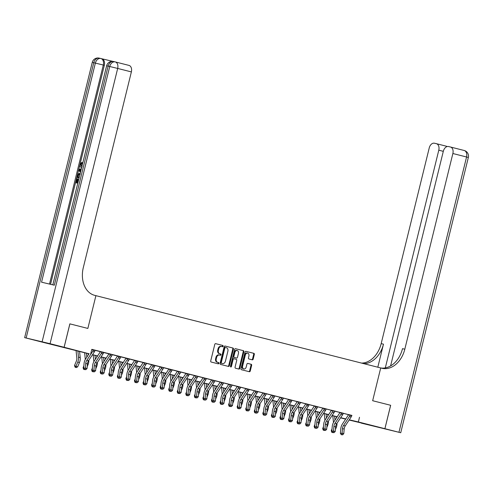 <?xml version="1.0" encoding="UTF-8"?>
<svg xmlns="http://www.w3.org/2000/svg" width="493" height="493" viewBox="0 0 493 493"><rect width="100%" height="100%" fill="white"/><g stroke="black" fill="none" stroke-linecap="round" stroke-linejoin="round"><path stroke-width="0.74" d="M223.132 346.228A0.666 0.487 103.3 0 0 222.818 345.464L215.675 343.652A0.949 0.69 103.3 0 0 214.782 344.397L210.714 360.944A0.949 0.69 103.3 0 0 211.164 362.028L218.3 363.846A0.666 0.487 103.3 0 0 218.621 362.558L217.696 362.324A3.026 2.219 103.3 0 1 216.267 358.836L216.606 357.456A3.026 2.219 103.3 0 1 219.453 355.052A3.026 2.219 103.3 0 1 219.477 355.065L220.402 355.299A0.666 0.487 103.3 0 0 220.716 354.011L219.792 353.777A3.026 2.219 103.3 0 1 218.368 350.289L218.707 348.908A3.026 2.219 103.3 0 1 221.554 346.511A3.026 2.219 103.3 0 1 221.579 346.517L222.503 346.752A0.666 0.487 103.3 0 0 223.132 346.228M221.949 346.61A0.666 0.487 103.3 0 0 222.177 345.31L215.577 343.633M217.752 363.705A0.666 0.487 103.3 0 0 217.98 362.404L217.696 362.324M219.853 355.157A0.666 0.487 103.3 0 0 220.081 353.857L219.792 353.777M359.015 422.421L371.297 425.391L359.015 422.421M56.412 345.611L68.693 348.582L56.412 345.611M252.293 359.828A0.949 0.69 103.3 0 0 253.186 359.077L254.326 354.436A0.949 0.69 103.3 0 0 253.883 353.345L245.952 351.336A0.949 0.69 103.3 0 0 245.052 352.082L240.991 368.628A0.949 0.69 103.3 0 0 241.434 369.713L249.366 371.728A0.949 0.69 103.3 0 0 250.265 370.982L251.64 365.375A0.949 0.69 103.3 0 0 251.196 364.284L247.8 363.421A0.949 0.69 103.3 0 0 246.907 364.173L246.223 366.952A2.533 1.855 103.3 0 1 243.844 368.961A2.533 1.855 103.3 0 1 242.624 366.04L245.298 355.151A2.533 1.855 103.3 0 1 247.677 353.142A2.533 1.855 103.3 0 1 248.897 356.063L248.447 357.875A0.949 0.69 103.3 0 0 248.897 358.966L252.293 359.828M390.635 405.283L372.659 400.723L390.635 405.283L384.885 428.688L349.124 420.03M115.319 61.933L128.919 65.384A5.787 3.938 104.2 0 1 128.963 65.396A5.787 3.938 104.2 0 1 131.372 71.91L117.679 68.435L50.07 343.701L64.102 347.263L69.852 323.858L87.859 328.43L95.907 295.658L380.713 367.951L372.659 400.723L380.713 367.951L381.939 368.265A24.102 17.656 103.3 0 0 382.149 368.314A24.102 17.656 103.3 0 0 404.808 349.198L452.87 153.514A5.787 3.938 -75.8 0 0 450.46 147.006A5.787 3.938 -75.8 0 0 450.417 146.994L448.538 146.55A5.787 3.938 -75.8 0 0 443.324 151.259L390.598 365.923M69.889 323.87L64.139 347.275L89.036 353.764M351.885 415.476L91.815 349.327L90.669 354.011M359.502 417.275L358.356 421.959L384.885 428.688M233.429 349.13A0.949 0.69 103.3 0 0 232.979 348.046L225.054 346.031A0.949 0.69 103.3 0 0 224.155 346.776L220.094 363.323A0.949 0.69 103.3 0 0 220.537 364.413L228.469 366.422A0.949 0.69 103.3 0 0 229.362 365.677L233.429 349.13L232.788 348.982A0.949 0.69 103.3 0 0 232.345 347.892L224.95 346.012M235.5 348.68L243.431 350.696A0.949 0.69 103.3 0 1 243.881 351.786L239.814 368.326A0.949 0.69 103.3 0 1 238.926 369.078A0.949 0.69 103.3 0 0 238.926 369.078L235.525 368.216A0.949 0.69 103.3 0 1 235.075 367.125L236.726 360.414A0.949 0.69 103.3 0 0 236.276 359.329L234.027 358.756A0.949 0.69 103.3 0 0 233.127 359.502L231.414 366.49A0.666 0.487 103.3 0 1 230.471 366.25L234.606 349.432A0.949 0.69 103.3 0 1 235.494 348.68A0.949 0.69 103.3 0 0 235.494 348.68L235.5 348.68M95.137 350.338L100.289 351.645M103.696 352.513L108.842 353.82M112.25 354.683L117.402 355.989M120.81 356.858L125.962 358.165M129.369 359.027L134.515 360.334M137.923 361.203L143.075 362.509M146.483 363.372L151.634 364.678M155.042 365.547L160.188 366.854M163.596 367.716L168.748 369.023M172.156 369.892L177.307 371.198M180.715 372.061L185.861 373.367M189.275 374.236L194.421 375.543M197.829 376.405L202.98 377.712M206.388 378.581L211.534 379.887M214.948 380.75L220.094 382.057M223.502 382.925L228.653 384.232M232.061 385.095L237.207 386.401M240.621 387.27L245.767 388.576M249.175 389.439L254.326 390.746M257.734 391.615L262.88 392.921M266.294 393.784L271.44 395.09M274.847 395.959L279.999 397.266M283.407 398.128L288.559 399.435M291.967 400.304L297.113 401.61M300.52 402.473L305.672 403.779M309.08 404.642L314.232 405.955M317.64 406.817L322.786 408.124M326.193 408.987L331.345 410.299M334.753 411.162L339.905 412.468M343.313 413.331L348.459 414.644M91.803 349.383L95.186 350.258M103.746 352.427L100.282 351.54M112.312 354.584L110.444 354.399A3.377 2.299 104.2 0 1 109.89 355.589L103.931 364.635A4.819 3.278 -75.8 0 0 102.858 367.784L102.458 372.406L104.165 372.844L104.571 368.216A4.819 3.278 -75.8 0 1 105.644 365.073L111.603 356.02A3.377 2.299 104.2 0 0 112.157 354.837L113.427 354.868L108.842 353.709M120.859 356.772L117.396 355.884M129.419 358.947L125.955 358.054M137.978 361.116L134.515 360.229M146.544 363.273L144.677 363.088A3.377 2.299 104.2 0 1 144.122 364.278L138.163 373.324A4.819 3.278 -75.8 0 0 137.091 376.473L136.684 381.095L138.397 381.533L138.798 376.905A4.819 3.278 -75.8 0 1 139.876 373.762L145.836 364.709A3.377 2.299 104.2 0 0 146.384 363.526L147.66 363.557L143.069 362.398M155.092 365.461L151.628 364.573M163.658 367.618L161.79 367.433A3.377 2.299 104.2 0 1 161.236 368.622L155.277 377.669A4.819 3.278 -75.8 0 0 154.204 380.818L153.804 385.44L155.511 385.877L155.917 381.249A4.819 3.278 -75.8 0 1 156.99 378.106L162.949 369.054A3.377 2.299 104.2 0 0 163.503 367.87L164.773 367.901L160.188 366.743M172.205 369.805L168.748 368.918M180.777 371.962L178.904 371.777A3.377 2.299 104.2 0 1 178.355 372.967L172.396 382.013A4.819 3.278 -75.8 0 0 171.317 385.162L170.917 389.784L172.63 390.222L173.031 385.594A4.819 3.278 -75.8 0 1 174.103 382.451L180.062 373.398A3.377 2.299 104.2 0 0 180.617 372.215L181.892 372.246L177.301 371.087M189.324 374.15L185.861 373.263M197.89 376.307L196.023 376.122A3.377 2.299 104.2 0 1 195.468 377.311L189.509 386.358A4.819 3.278 -75.8 0 0 188.437 389.507L188.03 394.129L189.743 394.566L190.144 389.938A4.819 3.278 -75.8 0 1 191.222 386.795L197.182 377.743A3.377 2.299 104.2 0 0 197.736 376.56L199.006 376.59L194.421 375.432M206.438 378.495L202.974 377.607M215.003 380.651L213.136 380.467A3.377 2.299 104.2 0 1 212.582 381.656L206.622 390.702A4.819 3.278 -75.8 0 0 205.55 393.852L205.15 398.473L206.863 398.911L207.263 394.283A4.819 3.278 -75.8 0 1 208.336 391.14L214.295 382.087A3.377 2.299 104.2 0 0 214.849 380.904L216.125 380.935L211.534 379.776M223.551 382.839L220.094 381.952M232.123 384.996L230.256 384.811A3.377 2.299 104.2 0 1 229.701 386.001L223.742 395.047A4.819 3.278 -75.8 0 0 222.663 398.196L222.263 402.818L223.976 403.256L224.377 398.627A4.819 3.278 -75.8 0 1 225.449 395.485L231.408 386.432A3.377 2.299 104.2 0 0 231.963 385.249L233.238 385.279L228.647 384.121M240.67 387.184L237.207 386.296M249.224 389.359L245.767 388.466M257.784 391.528L254.32 390.641M266.349 393.685L264.482 393.5A3.377 2.299 104.2 0 1 263.928 394.69L257.968 403.736A4.819 3.278 -75.8 0 0 256.896 406.885L256.496 411.507L258.209 411.945L258.609 407.317A4.819 3.278 -75.8 0 1 259.682 404.174L265.641 395.121A3.377 2.299 104.2 0 0 266.195 393.938L267.471 393.969L262.88 392.81M274.897 395.873L271.44 394.985M283.457 398.048L279.993 397.155M292.016 400.217L288.553 399.33M300.582 402.374L298.715 402.189A3.377 2.299 104.2 0 1 298.16 403.379L292.201 412.425A4.819 3.278 -75.8 0 0 291.129 415.574L290.728 420.196L292.435 420.634L292.842 416.006A4.819 3.278 -75.8 0 1 293.914 412.863L299.873 403.81A3.377 2.299 104.2 0 0 300.428 402.627L301.698 402.658L297.113 401.499M309.129 404.562L305.666 403.675M317.689 406.731L314.226 405.844M326.249 408.907L322.786 408.019M334.815 411.063L332.948 410.879A3.377 2.299 104.2 0 1 332.393 412.068L326.434 421.114A4.819 3.278 -75.8 0 0 325.362 424.263L324.955 428.885L326.668 429.323L327.069 424.695A4.819 3.278 -75.8 0 1 328.147 421.552L334.106 412.499A3.377 2.299 104.2 0 0 334.655 411.316L335.93 411.347L331.345 410.188M343.362 413.251L339.899 412.364M351.922 415.42L348.459 414.533M88.986 353.832L40.506 341.692L64.139 347.275M345.624 419.142L340.564 417.861M337.07 416.973L336.331 416.782L337.089 416.936M340.626 417.768L344.299 418.637L340.657 417.713M337.163 416.825L332.103 415.544M328.603 414.656L323.544 413.368M320.049 412.481L314.984 411.199M311.49 410.312L306.43 409.024M302.93 408.136L297.871 406.854M294.376 405.967L289.311 404.679M285.817 403.792L280.757 402.51M277.257 401.622L272.198 400.334M268.703 399.447L263.638 398.165M260.144 397.278L255.084 395.99M251.584 395.103L246.525 393.821M243.031 392.933L237.965 391.645M234.471 390.758L229.411 389.476M225.911 388.589L220.852 387.301M217.358 386.413L212.292 385.132M208.798 384.244L203.738 382.956M200.238 382.069L195.179 380.787M191.685 379.9L186.619 378.612M183.125 377.724L178.065 376.442M174.565 375.555L169.506 374.267M166.005 373.38L160.946 372.098M157.452 371.211L152.386 369.923M148.892 369.035L143.833 367.753M140.332 366.866L135.273 365.578M131.779 364.691L126.713 363.409M123.219 362.521L118.16 361.233M114.659 360.346L109.6 359.064M106.106 358.177L101.04 356.889M97.546 356.001L92.487 354.72M349.266 419.808L358.356 421.959M92.53 354.652L97.589 355.934M101.09 356.821L106.149 358.109M109.643 358.996L114.709 360.278M118.203 361.166L123.262 362.454M126.763 363.341L131.822 364.623M135.316 365.51L140.382 366.798M143.876 367.686L148.935 368.967M152.436 369.855L157.495 371.143M160.989 372.03L166.055 373.312M169.549 374.199L174.608 375.487M178.109 376.375L183.168 377.656M186.662 378.544L191.728 379.832M195.222 380.719L200.281 382.001M203.782 382.888L208.841 384.176M212.335 385.064L217.401 386.346M220.895 387.233L225.96 388.521M229.455 389.408L234.514 390.69M238.014 391.578L243.074 392.866M246.568 393.753L251.633 395.035M255.127 395.922L260.187 397.21M263.687 398.097L268.747 399.379M272.241 400.267L277.306 401.555M280.8 402.442L285.86 403.724M289.36 404.611L294.42 405.899M297.914 406.787L302.979 408.068M306.473 408.956L311.533 410.244M315.033 411.131L320.093 412.413M323.587 413.3L328.652 414.588M332.146 415.476L337.206 416.758M340.706 417.645L345.766 418.933M221.523 346.505L220.938 346.363A3.026 2.219 103.3 0 0 220.913 346.357A3.026 2.219 103.3 0 0 218.066 348.761L218.707 348.908M219.157 353.623A3.026 2.219 103.3 0 1 217.727 350.135L218.066 348.761M219.428 355.052L218.843 354.911A3.026 2.219 103.3 0 0 218.812 354.905A3.026 2.219 103.3 0 0 215.965 357.308L216.606 357.456M217.056 362.17A3.026 2.219 103.3 0 1 215.626 358.682L215.965 357.308M227.932 366.287A0.949 0.69 103.3 0 0 228.727 365.523L232.788 348.982M225.474 347.503A0.666 0.487 103.3 0 0 224.845 348.027L221.283 362.546A0.666 0.487 103.3 0 0 221.591 363.31L222.565 363.557A3.026 2.219 103.3 0 0 222.596 363.563A3.026 2.219 103.3 0 0 225.443 361.166L227.877 351.238A3.026 2.219 103.3 0 0 226.447 347.75L225.474 347.503M224.833 347.349L225.467 347.503L224.839 347.355A0.666 0.487 103.3 0 0 224.21 347.879L224.845 348.027M221.979 363.421A3.026 2.219 103.3 0 1 221.955 363.415A3.026 2.219 103.3 0 0 221.955 363.415L220.956 363.162A0.666 0.487 103.3 0 1 220.642 362.398L224.21 347.879M235.395 348.668L243.431 350.696M238.384 368.943A0.949 0.69 103.3 0 0 239.179 368.179L243.24 351.632A0.949 0.69 103.3 0 0 242.79 350.541M233.38 358.602L233.386 358.602A0.949 0.69 103.3 0 0 232.493 359.354L230.773 366.336L231.414 366.49M230.514 366.767A0.666 0.487 103.3 0 0 230.773 366.336M238.433 353.456A2.533 1.855 103.3 0 0 237.219 350.535A2.533 1.855 103.3 0 0 234.841 352.544L233.898 356.377A0.949 0.69 103.3 0 0 234.341 357.468L236.597 358.041A0.949 0.69 103.3 0 0 237.49 357.289L238.433 353.456M237.219 350.535L236.578 350.381A2.533 1.855 103.3 0 0 234.2 352.39L234.841 352.544M235.962 357.893L236.603 358.041L235.956 357.887A0.949 0.69 103.3 0 0 235.974 357.893A0.949 0.69 103.3 0 0 235.962 357.893L233.707 357.32A0.949 0.69 103.3 0 1 233.257 356.229L234.2 352.39M247.677 353.142L247.042 352.988A2.533 1.855 103.3 0 0 244.664 354.997L245.298 355.151M243.844 368.961L243.203 368.807A2.533 1.855 103.3 0 1 241.989 365.886L244.664 354.997M248.829 371.593A0.949 0.69 103.3 0 0 249.624 370.828L251.005 365.221A0.949 0.69 103.3 0 0 250.555 364.136L247.696 363.409M251.757 359.693A0.949 0.69 103.3 0 0 252.552 358.929L253.692 354.288A0.949 0.69 103.3 0 0 253.242 353.198L245.847 351.318M76.064 350.56L76.822 357.936A4.819 3.278 104.2 0 1 76.323 361.215L74.529 365.51L75.959 366.398L77.752 362.102A7.229 4.924 -75.8 0 0 78.504 357.178L77.869 351.01M75.571 367.408L75.959 366.398L77.672 366.835L76.255 367.581L75.571 367.408L74.998 367.051L74.529 365.51M77.672 366.835L79.459 362.534A7.229 4.924 -75.8 0 0 80.217 357.616L79.583 351.441M94.49 351.675L92.776 351.244A3.377 2.299 104.2 0 0 93.331 350.055L95.038 350.492A3.377 2.299 104.2 0 1 94.49 351.675L88.53 360.728A4.819 3.278 -75.8 0 0 87.452 363.871L87.051 368.499L85.338 368.068L85.24 369.473L84.568 369.534L85.924 369.645L85.24 369.473M92.776 351.244L86.817 360.291A4.819 3.278 -75.8 0 0 85.745 363.44L85.338 368.068L83.656 368.216L84.056 363.594A7.229 4.924 104.2 0 1 85.671 358.873L89.116 353.641M93.331 350.055L91.729 349.679M83.656 368.216L84.568 369.534M85.924 369.645L87.051 368.499M83.865 365.824L83.089 367.686L83.668 368.043M85.018 369.645L83.557 369.226L83.089 367.686M87.212 366.644L88.019 364.709A7.229 4.924 -75.8 0 0 88.814 360.297M88.272 354.917L88.142 353.617M86.83 357.105L86.429 353.179M84.623 352.723L85.314 359.452M84.124 369.577L84.297 369.14M92.419 367.994L91.649 369.855L92.228 370.218M93.571 371.821L92.111 371.395L91.649 369.855M95.771 368.819L96.579 366.878A7.229 4.924 -75.8 0 0 97.374 362.466M96.831 357.092L96.696 355.786M95.389 359.28L94.983 355.354M93.177 354.892L93.873 361.628M92.684 371.753L92.857 371.315M100.979 370.169L100.202 372.03L100.788 372.388M102.131 373.99L100.671 373.571L100.202 372.03M104.331 370.989L105.132 369.054A7.229 4.924 -75.8 0 0 105.927 364.641M105.391 359.261L105.255 357.961M103.949 361.449L103.542 357.524M101.737 357.068L102.433 363.797M101.244 373.922L101.41 373.484M103.043 353.851L101.336 353.413A3.377 2.299 104.2 0 0 101.885 352.23L103.598 352.661A3.377 2.299 104.2 0 1 103.043 353.851L97.084 362.897A4.819 3.278 -75.8 0 0 96.012 366.046L95.611 370.674L93.898 370.237L93.799 371.642L93.128 371.704L94.483 371.814L93.799 371.642M101.336 353.413L95.371 362.466A4.819 3.278 -75.8 0 0 94.299 365.609L93.898 370.237L92.216 370.391L92.616 365.763A7.229 4.924 104.2 0 1 94.225 361.042L100.184 351.996A0.961 0.653 -75.8 0 0 100.27 351.848L100.282 351.558M101.885 352.23L100.27 351.848M92.216 370.391L93.128 371.704M94.483 371.814L95.611 370.674M102.365 374.051L101.681 373.879L102.365 374.051M102.359 373.817L102.458 372.406L100.769 372.56L101.17 367.938A7.229 4.924 104.2 0 1 102.784 363.218L108.743 354.171A0.961 0.653 -75.8 0 0 108.83 354.017L108.842 353.727M110.444 354.399L108.83 354.017M100.769 372.56L101.681 373.879M103.043 373.99L104.165 372.844M120.163 358.195L118.449 357.758A3.377 2.299 104.2 0 0 119.004 356.575L120.711 357.006A3.377 2.299 104.2 0 1 120.163 358.195L114.203 367.242A4.819 3.278 -75.8 0 0 113.125 370.391L112.724 375.013L111.011 374.581L110.913 375.986L110.241 376.048L111.597 376.159L110.913 375.986M118.449 357.758L112.49 366.81A4.819 3.278 -75.8 0 0 111.418 369.953L111.011 374.581L109.329 374.735L109.729 370.107A7.229 4.924 104.2 0 1 111.344 365.387L117.303 356.34A0.961 0.653 -75.8 0 0 117.383 356.192L117.402 355.903M119.004 356.575L117.383 356.192M109.329 374.735L110.241 376.048M111.597 376.159L112.724 375.013M109.538 372.338L108.762 374.199L109.341 374.563M110.691 376.165L109.23 375.74L108.762 374.199M112.885 373.164L113.692 371.223A7.229 4.924 -75.8 0 0 114.487 366.81M113.945 361.437L113.815 360.13M112.503 363.624L112.102 359.699M110.296 359.237L110.987 365.972M109.797 376.097L109.97 375.66M128.716 360.365L127.009 359.933A3.377 2.299 104.2 0 0 127.558 358.744L129.271 359.181A3.377 2.299 104.2 0 1 128.716 360.365L122.757 369.417A4.819 3.278 -75.8 0 0 121.685 372.56L121.284 377.188L119.571 376.751L119.472 378.162L118.801 378.223L120.156 378.334L119.472 378.162M127.009 359.933L121.05 368.98A4.819 3.278 -75.8 0 0 119.972 372.129L119.571 376.751L117.889 376.905L118.289 372.283A7.229 4.924 104.2 0 1 119.898 367.562L125.857 358.51A0.961 0.653 -75.8 0 0 125.943 358.362L125.955 358.072M127.558 358.744L125.943 358.362M117.889 376.905L118.801 378.223M120.156 378.334L121.284 377.188M81.653 167.466L81.345 167.417C80.18 167.102 79.743 166.086 80.045 164.372L81.69 162.468L82.239 162.61L82.158 163.429L81.025 164.656L82.084 166.763M77.789 183.199L75.602 182.675L76.575 178.712L77.567 178.953L76.791 182.114M113.131 61.434L101.909 58.784A5.787 3.938 104.2 0 1 101.928 58.79A5.787 3.938 104.2 0 1 104.337 65.298L103.308 65.039L49.516 284.06M50.545 284.307L104.337 65.298M76.877 177.486L79.065 178.004L76.877 177.486L78.122 173.832L79.903 173.326M69.852 323.858L87.859 328.43L95.907 295.658L94.674 295.344A24.102 17.656 -76.7 0 1 83.311 267.594L131.372 71.91M50.07 343.701L24.65 337.65L40.469 341.686L64.102 347.263M24.65 337.65L92.265 62.377L95.371 63.092L41.554 282.187L54.329 285.2L108.146 66.111L117.679 68.435A5.787 3.938 -75.8 0 0 115.276 61.921A5.787 3.938 -75.8 0 0 115.226 61.908A5.787 4.24 -76.7 0 0 115.177 61.896L113.581 61.52A5.787 4.24 103.3 0 0 108.146 66.111L106.636 65.772L52.825 284.843M77.019 178.817L76.236 181.985L77.419 182.262L78.14 179.31L78.584 179.415L77.986 182.398M77.795 183.193L75.602 182.675M80.002 174.208L78.097 174.75L77.789 175.662L77.512 176.802L79.262 177.215M80.248 174.257L78.646 174.892L78.06 176.932M78.097 174.75L78.646 174.892M77.789 175.662L78.338 175.798M80.495 172.199L78.615 170.405L78.831 169.512L81.339 168.754M81.148 169.53L79.163 170.067L80.686 171.428M79.78 170.615L80.753 171.139M81.074 169.839L79.712 170.202L80.328 170.757M79.163 170.067L79.712 170.202M81.69 162.468L81.61 163.288L80.476 164.514L81.85 166.677M80.476 164.514L81.025 164.656M81.61 163.288L82.158 163.429M384.916 428.7L361.283 423.117L400.735 432.737L384.916 428.7L390.666 405.289M385.31 367.901L438.788 150.192A5.787 3.938 -75.8 0 0 436.379 143.679A5.787 3.938 -75.8 0 0 436.336 143.666L434.45 143.223A5.787 3.938 -75.8 0 0 429.237 147.937L381.175 343.621A24.102 17.656 103.3 0 1 361.529 363.082M363.668 363.624A24.102 17.656 103.3 0 0 383.474 344.163L377.811 367.217M380.633 367.932A24.102 17.656 103.3 0 0 402.51 348.656L404.808 349.198M446.855 146.667L446.615 146.273L436.422 143.691M118.092 374.514L117.322 376.375L117.901 376.732M119.244 378.334L117.784 377.915L117.322 376.375M121.444 375.333L122.252 373.398A7.229 4.924 -75.8 0 0 123.047 368.986M122.504 363.606L122.369 362.306M121.062 365.794L120.662 361.868M118.85 361.412L119.546 368.142M118.357 378.267L118.53 377.829M126.652 376.683L125.875 378.544L126.461 378.907M127.804 380.51L126.344 380.085L125.875 378.544M130.004 377.509L130.805 375.567A7.229 4.924 -75.8 0 0 131.6 371.155M131.064 365.775L130.928 364.475M129.622 367.969L129.215 364.044M127.41 363.581L128.106 370.317M126.917 380.442L127.083 380.004M135.211 378.858L134.435 380.719L135.014 381.077M136.364 382.679L134.903 382.26L134.435 380.719M138.558 379.678L139.365 377.743A7.229 4.924 -75.8 0 0 140.16 373.33M139.618 367.951L139.488 366.65M138.176 370.138L137.775 366.213M135.969 365.757L136.66 372.486M135.47 382.611L135.643 382.174M143.765 381.027L142.995 382.888L143.574 383.252M144.917 384.854L143.457 384.429L142.995 382.888M147.117 381.853L147.925 379.912A7.229 4.924 -75.8 0 0 148.72 375.5M148.177 370.12L148.042 368.819M146.735 372.314L146.335 368.388M144.523 367.926L145.219 374.662M144.03 384.786L144.202 384.349M152.325 383.203L151.548 385.064L152.134 385.421M153.477 387.023L152.017 386.604L151.548 385.064M155.677 384.022L156.478 382.087A7.229 4.924 -75.8 0 0 157.273 377.675M156.737 372.295L156.601 370.995M155.295 374.483L154.888 370.557M153.083 370.101L153.779 376.831M152.59 386.956L152.756 386.518M137.276 362.54L135.563 362.102A3.377 2.299 104.2 0 0 136.117 360.919L137.83 361.351A3.377 2.299 104.2 0 1 137.276 362.54L131.317 371.586A4.819 3.278 -75.8 0 0 130.244 374.735L129.838 379.357L128.131 378.926L128.032 380.331L127.354 380.393L128.716 380.504L128.032 380.331M135.563 362.102L129.604 371.155A4.819 3.278 -75.8 0 0 128.531 374.298L128.131 378.926L126.442 379.08L126.849 374.452A7.229 4.924 104.2 0 1 128.457 369.732L134.416 360.685A0.961 0.653 -75.8 0 0 134.503 360.537L134.515 360.247M136.117 360.919L134.503 360.537M126.442 379.08L127.354 380.393M128.716 380.504L129.838 379.357M136.598 382.741L135.914 382.568L136.598 382.741M136.586 382.506L136.684 381.095L135.002 381.249L135.402 376.621A7.229 4.924 104.2 0 1 137.017 371.907L142.976 362.854A0.961 0.653 -75.8 0 0 143.056 362.706L143.075 362.417M144.677 363.088L143.056 362.706M135.002 381.249L135.914 382.568M137.27 382.679L138.397 381.533M154.389 366.884L152.682 366.447A3.377 2.299 104.2 0 0 153.231 365.264L154.944 365.695A3.377 2.299 104.2 0 1 154.389 366.884L148.43 375.931A4.819 3.278 -75.8 0 0 147.358 379.08L146.957 383.702L145.244 383.271L145.145 384.676L144.474 384.737L145.829 384.848L145.145 384.676M152.682 366.447L146.723 375.5A4.819 3.278 -75.8 0 0 145.645 378.642L145.244 383.271L143.562 383.425L143.962 378.797A7.229 4.924 104.2 0 1 145.571 374.076L151.53 365.03A0.961 0.653 -75.8 0 0 151.616 364.882L151.628 364.592M153.231 365.264L151.616 364.882M143.562 383.425L144.474 384.737M145.829 384.848L146.957 383.702M153.711 387.085L153.027 386.913L153.711 387.085M153.705 386.851L153.804 385.44L152.115 385.594L152.522 380.966A7.229 4.924 104.2 0 1 154.13 376.251L160.089 367.199A0.961 0.653 -75.8 0 0 160.176 367.051L160.188 366.761M161.79 367.433L160.176 367.051M152.115 385.594L153.027 386.913M154.389 387.023L155.511 385.877M171.509 371.229L169.795 370.791A3.377 2.299 104.2 0 0 170.35 369.608L172.063 370.04A3.377 2.299 104.2 0 1 171.509 371.229L165.549 380.276A4.819 3.278 -75.8 0 0 164.471 383.425L164.07 388.046L162.357 387.615L162.259 389.02L161.587 389.082L162.943 389.193L162.259 389.02M169.795 370.791L163.836 379.844A4.819 3.278 -75.8 0 0 162.764 382.987L162.357 387.615L160.675 387.769L161.075 383.141A7.229 4.924 104.2 0 1 162.69 378.421L168.649 369.374A0.961 0.653 -75.8 0 0 168.729 369.226L168.748 368.937M170.35 369.608L168.729 369.226M160.675 387.769L161.587 389.082M162.943 389.193L164.07 388.046M160.884 385.372L160.108 387.233L160.687 387.597M162.037 389.199L160.576 388.774L160.108 387.233M164.231 386.198L165.038 384.257A7.229 4.924 -75.8 0 0 165.833 379.844M165.291 374.464L165.161 373.164M163.855 376.658L163.448 372.733M161.642 372.27L162.333 379.006M161.143 389.131L161.316 388.694M170.831 391.43L170.147 391.257L170.831 391.43M170.818 391.195L170.917 389.784L169.235 389.938L169.635 385.31A7.229 4.924 104.2 0 1 171.244 380.596L177.203 371.543A0.961 0.653 -75.8 0 0 177.289 371.395L177.301 371.106M178.904 371.777L177.289 371.395M169.235 389.938L170.147 391.257M171.502 391.368L172.63 390.222M169.438 387.547L168.668 389.408L169.247 389.766M170.59 391.368L169.13 390.949L168.668 389.408M172.79 388.367L173.598 386.432A7.229 4.924 -75.8 0 0 174.393 382.013M173.85 376.64L173.715 375.339M172.408 378.827L172.008 374.902M170.202 374.446L170.892 381.175M169.703 391.3L169.875 390.863M188.622 375.574L186.909 375.136A3.377 2.299 104.2 0 0 187.463 373.953L189.176 374.384A3.377 2.299 104.2 0 1 188.622 375.574L182.663 384.62A4.819 3.278 -75.8 0 0 181.59 387.769L181.184 392.391L179.477 391.96L179.378 393.365L178.7 393.426L180.062 393.537L179.378 393.365M186.909 375.136L180.949 384.189A4.819 3.278 -75.8 0 0 179.877 387.332L179.477 391.96L177.788 392.114L178.195 387.486A7.229 4.924 104.2 0 1 179.803 382.765L185.762 373.719A0.961 0.653 -75.8 0 0 185.849 373.571L185.861 373.281M187.463 373.953L185.849 373.571M177.788 392.114L178.7 393.426M180.062 393.537L181.184 392.391M177.998 389.716L177.221 391.578L177.807 391.941M179.15 393.537L177.69 393.118L177.221 391.578M181.35 390.542L182.151 388.601A7.229 4.924 -75.8 0 0 182.946 384.189M182.41 378.809L182.274 377.509M180.968 381.003L180.561 377.077M178.756 376.615L179.452 383.351M178.263 393.476L178.429 393.038M187.944 395.774L187.26 395.602L187.944 395.774M187.932 395.54L188.03 394.129L186.348 394.283L186.748 389.655A7.229 4.924 104.2 0 1 188.363 384.941L194.322 375.888A0.961 0.653 -75.8 0 0 194.402 375.74L194.421 375.45M196.023 376.122L194.402 375.74M186.348 394.283L187.26 395.602M188.616 395.713L189.743 394.566M186.557 391.892L185.781 393.753L186.36 394.11M187.71 395.713L186.249 395.294L185.781 393.753M189.904 392.711L190.711 390.776A7.229 4.924 -75.8 0 0 191.506 386.358M190.964 380.984L190.834 379.684M189.528 383.172L189.121 379.246M187.315 378.79L188.006 385.52M186.822 395.645L186.989 395.207M205.735 379.918L204.028 379.481A3.377 2.299 104.2 0 0 204.577 378.297L206.29 378.729A3.377 2.299 104.2 0 1 205.735 379.918L199.776 388.965A4.819 3.278 -75.8 0 0 198.704 392.114L198.303 396.736L196.59 396.304L196.491 397.709L195.82 397.771L197.175 397.882L196.491 397.709M204.028 379.481L198.069 388.533A4.819 3.278 -75.8 0 0 196.99 391.676L196.59 396.304L194.908 396.458L195.308 391.83A7.229 4.924 104.2 0 1 196.917 387.11L202.876 378.063A0.961 0.653 -75.8 0 0 202.962 377.915L202.974 377.626M204.577 378.297L202.962 377.915M194.908 396.458L195.82 397.771M197.175 397.882L198.303 396.736M195.111 394.061L194.341 395.922L194.92 396.286M196.263 397.882L194.803 397.463L194.341 395.922M198.463 394.881L199.271 392.946A7.229 4.924 -75.8 0 0 200.066 388.533M199.523 383.153L199.388 381.853M198.081 385.347L197.681 381.422M195.875 380.96L196.565 387.695M195.376 397.82L195.548 397.383M205.057 400.119L204.373 399.946L205.057 400.119M205.051 399.885L205.15 398.473L203.461 398.627L203.868 393.999A7.229 4.924 104.2 0 1 205.476 389.285L211.435 380.232A0.961 0.653 -75.8 0 0 211.522 380.085L211.534 379.795M213.136 380.467L211.522 380.085M203.461 398.627L204.373 399.946M205.735 400.057L206.863 398.911M203.671 396.236L202.894 398.097L203.48 398.455M204.823 400.057L203.362 399.638L202.894 398.097M207.023 397.056L207.83 395.121A7.229 4.924 -75.8 0 0 208.619 390.702M208.083 385.329L207.947 384.029M206.641 387.516L206.234 383.591M204.429 383.135L205.125 389.864M203.936 399.989L204.102 399.552M222.854 384.263L221.141 383.825A3.377 2.299 104.2 0 0 221.696 382.642L223.409 383.073A3.377 2.299 104.2 0 1 222.854 384.263L216.895 393.309A4.819 3.278 -75.8 0 0 215.817 396.458L215.416 401.08L213.703 400.649L213.605 402.054L212.933 402.115L214.295 402.226L213.605 402.054M221.141 383.825L215.182 392.878A4.819 3.278 -75.8 0 0 214.11 396.021L213.703 400.649L212.021 400.803L212.421 396.175A7.229 4.924 104.2 0 1 214.036 391.454L219.995 382.408A0.961 0.653 -75.8 0 0 220.075 382.26L220.094 381.97M221.696 382.642L220.075 382.26M212.021 400.803L212.933 402.115M214.295 402.226L215.416 401.08M212.23 398.406L211.454 400.267L212.039 400.63M213.383 402.226L211.922 401.807L211.454 400.267M215.577 399.225L216.384 397.29A7.229 4.924 -75.8 0 0 217.179 392.878M216.643 387.498L216.507 386.198M215.201 389.692L214.794 385.766M212.988 385.304L213.685 392.04M212.495 402.165L212.662 401.727M220.79 400.581L220.014 402.442L220.593 402.799M221.936 404.402L220.476 403.983L220.014 402.442M224.136 401.401L224.944 399.466A7.229 4.924 -75.8 0 0 225.739 395.047M225.196 389.673L225.061 388.373M223.754 391.861L223.354 387.936M221.548 387.48L222.238 394.209M221.049 404.334L221.221 403.896M229.344 402.75L228.567 404.611L229.153 404.975M230.496 406.571L229.035 406.152L228.567 404.611M232.696 403.57L233.503 401.635A7.229 4.924 -75.8 0 0 234.292 397.222M233.756 391.843L233.62 390.542M232.314 394.036L231.907 390.111M230.102 389.649L230.798 396.384M229.609 406.509L229.781 406.072M237.903 404.926L237.127 406.787L237.712 407.144M239.056 408.746L237.595 408.327L237.127 406.787M241.25 405.745L242.057 403.81A7.229 4.924 -75.8 0 0 242.852 399.392M242.316 394.018L242.18 392.718M240.874 396.206L240.467 392.28M238.661 391.824L239.358 398.554M238.168 408.679L238.335 408.241M246.463 407.095L245.687 408.956L246.266 409.319M247.609 410.915L246.155 410.496L245.687 408.956M249.809 407.914L250.617 405.979A7.229 4.924 -75.8 0 0 251.412 401.567M250.869 396.187L250.734 394.887M249.427 398.381L249.027 394.455M247.221 393.993L247.911 400.729M246.722 410.854L246.894 410.416M255.017 409.27L254.246 411.131L254.826 411.489M256.169 413.091L254.708 412.672L254.246 411.131M258.369 410.09L259.176 408.155A7.229 4.924 -75.8 0 0 259.965 403.736M259.429 398.362L259.293 397.062M257.987 400.55L257.58 396.625M255.775 396.169L256.471 402.898M255.282 413.023L255.454 412.586M263.576 411.439L262.8 413.3L263.385 413.664M264.729 415.26L263.268 414.841L262.8 413.3M266.923 412.259L267.73 410.324A7.229 4.924 -75.8 0 0 268.525 405.912M267.989 400.532L267.853 399.231M266.547 402.726L266.14 398.8M264.334 398.338L265.031 405.073M263.841 415.198L264.008 414.761M272.136 413.615L271.36 415.476L271.939 415.833M273.288 417.435L271.828 417.016L271.36 415.476M275.482 414.434L276.29 412.499A7.229 4.924 -75.8 0 0 277.084 408.081M276.542 402.707L276.413 401.407M275.1 404.895L274.7 400.969M272.894 400.513L273.584 407.243M272.395 417.368L272.567 416.93M280.69 415.784L279.919 417.645L280.499 418.009M281.842 419.605L280.381 419.186L279.919 417.645M284.042 416.603L284.849 414.668A7.229 4.924 -75.8 0 0 285.644 410.256M285.102 404.876L284.966 403.576M283.66 407.064L283.253 403.145M281.448 402.682L282.144 409.418M280.955 419.543L281.127 419.105M289.249 417.959L288.473 419.82L289.058 420.178M290.402 421.78L288.941 421.355L288.473 419.82M292.602 418.779L293.403 416.844A7.229 4.924 -75.8 0 0 294.198 412.425M293.662 407.052L293.526 405.751M292.22 409.239L291.813 405.314M290.007 404.858L290.704 411.587M289.514 421.712L289.681 421.275M297.809 420.128L297.032 421.99L297.612 422.353M298.961 423.949L297.501 423.53L297.032 421.99M301.155 420.948L301.962 419.013A7.229 4.924 -75.8 0 0 302.757 414.601M302.215 409.221L302.086 407.921M300.773 411.409L300.373 407.489M298.567 407.027L299.257 413.763M298.068 423.888L298.24 423.45M306.363 422.304L305.592 424.165L306.171 424.522M307.515 426.125L306.054 425.699L305.592 424.165M309.715 423.123L310.522 421.188A7.229 4.924 -75.8 0 0 311.317 416.77M310.775 411.396L310.639 410.096M309.333 413.584L308.932 409.658M307.121 409.202L307.817 415.932M306.628 426.057L306.8 425.619M314.922 424.473L314.146 426.334L314.731 426.698M316.075 428.294L314.614 427.875L314.146 426.334M318.275 425.293L319.076 423.358A7.229 4.924 -75.8 0 0 319.871 418.945M319.335 413.565L319.199 412.265M317.893 415.753L317.486 411.834M315.68 411.372L316.377 418.107M315.187 428.232L315.354 427.795M323.482 426.648L322.705 428.509L323.285 428.867M324.634 430.469L323.174 430.044L322.705 428.509M326.828 427.468L327.635 425.533A7.229 4.924 -75.8 0 0 328.43 421.114M327.888 415.741L327.759 414.44M326.452 417.928L326.046 414.003M324.24 413.547L324.93 420.276M323.741 430.401L323.913 429.964M332.035 428.818L331.265 430.679L331.844 431.042M333.188 432.638L331.727 432.219L331.265 430.679M335.388 429.637L336.195 427.702A7.229 4.924 -75.8 0 0 336.99 423.29M336.448 417.91L336.312 416.61M335.006 420.098L334.605 416.178M332.793 415.716L333.49 422.452M332.3 432.577L332.473 432.139M222.177 404.463L221.493 404.291L222.177 404.463M222.164 404.229L222.263 402.818L220.581 402.972L220.981 398.344A7.229 4.924 104.2 0 1 222.589 393.63L228.555 384.577A0.961 0.653 -75.8 0 0 228.635 384.429L228.647 384.139M230.256 384.811L228.635 384.429M220.581 402.972L221.493 404.291M222.848 404.402L223.976 403.256M239.968 388.607L238.255 388.17A3.377 2.299 104.2 0 0 238.809 386.987L240.522 387.418A3.377 2.299 104.2 0 1 239.968 388.607L234.009 397.654A4.819 3.278 -75.8 0 0 232.936 400.803L232.536 405.425L230.823 404.993L230.724 406.398L230.046 406.46L231.408 406.571L230.724 406.398M238.255 388.17L232.295 397.222A4.819 3.278 -75.8 0 0 231.223 400.365L230.823 404.993L229.134 405.147L229.541 400.519A7.229 4.924 104.2 0 1 231.149 395.799L237.108 386.752A0.961 0.653 -75.8 0 0 237.195 386.604L237.207 386.315M238.809 386.987L237.195 386.604M229.134 405.147L230.046 406.46M231.408 406.571L232.536 405.425M248.527 390.776L246.814 390.345A3.377 2.299 104.2 0 0 247.369 389.156L249.082 389.593A3.377 2.299 104.2 0 1 248.527 390.776L242.568 399.829A4.819 3.278 -75.8 0 0 241.496 402.972L241.089 407.6L239.382 407.163L239.278 408.574L238.606 408.629L239.968 408.746L239.278 408.574M246.814 390.345L240.855 399.392A4.819 3.278 -75.8 0 0 239.783 402.541L239.382 407.163L237.694 407.317L238.094 402.689A7.229 4.924 104.2 0 1 239.709 397.974L245.668 388.922A0.961 0.653 -75.8 0 0 245.748 388.774L245.767 388.484M247.369 389.156L245.748 388.774M237.694 407.317L238.606 408.629M239.968 408.746L241.089 407.6M257.087 392.952L255.374 392.514A3.377 2.299 104.2 0 0 255.929 391.331L257.636 391.762A3.377 2.299 104.2 0 1 257.087 392.952L251.122 401.998A4.819 3.278 -75.8 0 0 250.05 405.147L249.649 409.769L247.936 409.338L247.837 410.743L247.166 410.805L248.521 410.915L247.837 410.743M255.374 392.514L249.415 401.567A4.819 3.278 -75.8 0 0 248.336 404.71L247.936 409.338L246.254 409.492L246.654 404.864A7.229 4.924 104.2 0 1 248.262 400.143L254.228 391.097A0.961 0.653 -75.8 0 0 254.308 390.949L254.326 390.659M255.929 391.331L254.308 390.949M246.254 409.492L247.166 410.805M248.521 410.915L249.649 409.769M256.409 413.152L255.719 412.974L256.409 413.152M256.397 412.918L256.496 411.507L254.807 411.661L255.214 407.033A7.229 4.924 104.2 0 1 256.822 402.319L262.781 393.266A0.961 0.653 -75.8 0 0 262.868 393.118L262.88 392.829M264.482 393.5L262.868 393.118M254.807 411.661L255.719 412.974M257.081 413.091L258.209 411.945M274.2 397.296L272.487 396.859A3.377 2.299 104.2 0 0 273.042 395.676L274.755 396.107A3.377 2.299 104.2 0 1 274.2 397.296L268.241 406.343A4.819 3.278 -75.8 0 0 267.169 409.492L266.762 414.114L265.055 413.682L264.957 415.088L264.279 415.149L265.641 415.26L264.957 415.088M272.487 396.859L266.528 405.912A4.819 3.278 -75.8 0 0 265.456 409.054L265.055 413.682L263.367 413.837L263.767 409.208A7.229 4.924 104.2 0 1 265.382 404.488L271.341 395.441A0.961 0.653 -75.8 0 0 271.427 395.294L271.44 395.004M273.042 395.676L271.427 395.294M263.367 413.837L264.279 415.149M265.641 415.26L266.762 414.114M282.76 399.466L281.047 399.034A3.377 2.299 104.2 0 0 281.602 397.845L283.309 398.282A3.377 2.299 104.2 0 1 282.76 399.466L276.801 408.518A4.819 3.278 -75.8 0 0 275.723 411.661L275.322 416.289L273.609 415.852L273.51 417.263L272.839 417.318L274.194 417.435L273.51 417.263M281.047 399.034L275.088 408.081A4.819 3.278 -75.8 0 0 274.016 411.23L273.609 415.852L271.926 416.006L272.327 411.378A7.229 4.924 104.2 0 1 273.942 406.663L279.901 397.611A0.961 0.653 -75.8 0 0 279.981 397.463L279.999 397.173M281.602 397.845L279.981 397.463M271.926 416.006L272.839 417.318M274.194 417.435L275.322 416.289M291.314 401.641L289.607 401.203A3.377 2.299 104.2 0 0 290.155 400.02L291.868 400.452A3.377 2.299 104.2 0 1 291.314 401.641L285.355 410.687A4.819 3.278 -75.8 0 0 284.282 413.837L283.882 418.458L282.169 418.027L282.07 419.432L281.398 419.494L282.754 419.605L282.07 419.432M289.607 401.203L283.641 410.256A4.819 3.278 -75.8 0 0 282.569 413.399L282.169 418.027L280.486 418.181L280.887 413.553A7.229 4.924 104.2 0 1 282.495 408.833L288.454 399.786A0.961 0.653 -75.8 0 0 288.541 399.638L288.553 399.348M290.155 400.02L288.541 399.638M280.486 418.181L281.398 419.494M282.754 419.605L283.882 418.458M290.636 421.842L289.952 421.663L290.636 421.842M290.63 421.607L290.728 420.196L289.04 420.35L289.446 415.722A7.229 4.924 104.2 0 1 291.055 411.008L297.014 401.955A0.961 0.653 -75.8 0 0 297.1 401.807L297.113 401.518M298.715 402.189L297.1 401.807M289.04 420.35L289.952 421.663M291.314 421.78L292.435 420.634M308.433 405.985L306.72 405.548A3.377 2.299 104.2 0 0 307.275 404.365L308.982 404.796A3.377 2.299 104.2 0 1 308.433 405.985L302.474 415.032A4.819 3.278 -75.8 0 0 301.396 418.181L300.995 422.803L299.282 422.372L299.183 423.777L298.511 423.838L299.867 423.949L299.183 423.777M306.72 405.548L300.761 414.601A4.819 3.278 -75.8 0 0 299.689 417.744L299.282 422.372L297.599 422.526L298 417.898A7.229 4.924 104.2 0 1 299.615 413.177L305.574 404.131A0.961 0.653 -75.8 0 0 305.654 403.983L305.672 403.693M307.275 404.365L305.654 403.983M297.599 422.526L298.511 423.838M299.867 423.949L300.995 422.803M316.987 408.155L315.28 407.723A3.377 2.299 104.2 0 0 315.828 406.534L317.541 406.971A3.377 2.299 104.2 0 1 316.987 408.155L311.028 417.207A4.819 3.278 -75.8 0 0 309.955 420.35L309.555 424.978L307.842 424.541L307.743 425.952L307.071 426.007L308.427 426.125L307.743 425.952M315.28 407.723L309.321 416.77A4.819 3.278 -75.8 0 0 308.242 419.919L307.842 424.541L306.159 424.695L306.56 420.067A7.229 4.924 104.2 0 1 308.168 415.352L314.127 406.3A0.961 0.653 -75.8 0 0 314.214 406.152L314.226 405.862M315.828 406.534L314.214 406.152M306.159 424.695L307.071 426.007M308.427 426.125L309.555 424.978M325.546 410.33L323.833 409.893A3.377 2.299 104.2 0 0 324.388 408.709L326.101 409.141A3.377 2.299 104.2 0 1 325.546 410.33L319.587 419.377A4.819 3.278 -75.8 0 0 318.515 422.526L318.108 427.148L316.401 426.716L316.303 428.121L315.625 428.183L316.987 428.294L316.303 428.121M323.833 409.893L317.874 418.945A4.819 3.278 -75.8 0 0 316.802 422.088L316.401 426.716L314.713 426.87L315.119 422.242A7.229 4.924 104.2 0 1 316.728 417.522L322.687 408.475A0.961 0.653 -75.8 0 0 322.773 408.327L322.786 408.038M324.388 408.709L322.773 408.327M314.713 426.87L315.625 428.183M316.987 428.294L318.108 427.148M324.869 430.531L324.184 430.352L324.869 430.531M324.856 430.297L324.955 428.885L323.272 429.039L323.673 424.411A7.229 4.924 104.2 0 1 325.288 419.697L331.247 410.644A0.961 0.653 -75.8 0 0 331.327 410.496L331.345 410.207M332.948 410.879L331.327 410.496M323.272 429.039L324.184 430.352M325.54 430.469L326.668 429.323M342.66 414.675L340.953 414.237A3.377 2.299 104.2 0 0 341.501 413.054L343.214 413.485A3.377 2.299 104.2 0 1 342.66 414.675L336.701 423.721A4.819 3.278 -75.8 0 0 335.628 426.87L335.228 431.492L333.514 431.061L333.416 432.466L332.744 432.527L334.1 432.638L333.416 432.466M340.953 414.237L334.993 423.29A4.819 3.278 -75.8 0 0 333.915 426.433L333.514 431.061L331.832 431.215L332.233 426.587A7.229 4.924 104.2 0 1 333.841 421.866L339.8 412.82A0.961 0.653 -75.8 0 0 339.887 412.672L339.899 412.382M341.501 413.054L339.887 412.672M331.832 431.215L332.744 432.527M334.1 432.638L335.228 431.492M351.219 416.844L349.506 416.412A3.377 2.299 104.2 0 0 350.061 415.223L351.774 415.661A3.377 2.299 104.2 0 1 351.219 416.844L345.26 425.897A4.819 3.278 -75.8 0 0 344.188 429.039L343.781 433.667L342.074 433.23L341.976 434.641L341.298 434.697L342.66 434.814L341.976 434.641M349.506 416.412L343.547 425.459A4.819 3.278 -75.8 0 0 342.475 428.608L342.074 433.23L340.386 433.384L340.792 428.756A7.229 4.924 104.2 0 1 342.401 424.042L348.36 414.989A0.961 0.653 -75.8 0 0 348.446 414.841L348.459 414.551M350.061 415.223L348.446 414.841M340.386 433.384L341.298 434.697M342.66 434.814L343.781 433.667M222.177 345.31L222.818 345.464M217.98 362.404L218.621 362.558M220.081 353.857L220.716 354.011M217.727 350.135L218.368 350.289M215.626 358.682L216.267 358.836M228.727 365.523L229.362 365.677M232.345 347.892L232.979 348.046M220.642 362.398L221.283 362.546M220.956 363.162L221.591 363.31M243.24 351.632L243.881 351.786M239.179 368.179L239.814 368.326M232.493 359.354L233.127 359.502M233.257 356.229L233.898 356.377M233.707 357.32L234.341 357.468M241.989 365.886L242.624 366.04M250.555 364.136L251.196 364.284M251.005 365.221L251.64 365.375M249.624 370.828L250.265 370.982M253.242 353.198L253.883 353.345M253.692 354.288L254.326 354.436M252.552 358.929L253.186 359.077M77.752 362.102L79.459 362.534M78.504 357.178L80.217 357.616M88.53 360.728L86.817 360.291M87.452 363.871L85.745 363.44M87.397 364.549L88.019 364.709M95.95 366.724L96.579 366.878M104.51 368.893L105.132 369.054M97.084 362.897L95.371 362.466M96.012 366.046L94.299 365.609M105.644 365.073L103.931 364.635M104.571 368.216L102.858 367.784M111.603 356.02L109.89 355.589M114.203 367.242L112.49 366.81M113.125 370.391L111.418 369.953M113.07 371.069L113.692 371.223M122.757 369.417L121.05 368.98M121.685 372.56L119.972 372.129M42.127 341.754L109.742 66.487A5.787 4.24 -76.7 0 1 115.177 61.896A5.787 5.787 0 0 1 115.276 61.921L128.963 65.396M100.757 58.494L99.259 58.137A5.787 4.24 103.3 0 0 99.21 58.125A5.787 4.24 103.3 0 0 93.775 62.716L26.16 337.982M100.942 58.538L101.885 58.778M106.636 65.772A5.787 5.787 0 0 1 113.581 61.52A5.787 4.24 103.3 0 1 113.63 61.533L115.128 61.884M101.928 58.79L100.899 58.525A5.787 5.787 0 0 0 100.806 58.507A5.787 4.24 -76.7 0 0 95.371 63.092L103.308 65.039A5.787 3.938 -75.8 0 0 100.899 58.525A5.787 3.938 -75.8 0 0 100.855 58.519A5.787 4.24 -76.7 0 0 100.806 58.507L99.21 58.125A5.787 5.787 0 0 0 92.265 62.377M80.026 169.832L80.575 169.968M383.474 344.163L381.175 343.621M446.621 146.279L436.379 143.679M450.503 147.013L464.11 150.47A5.787 3.938 104.2 0 1 464.153 150.476A5.787 3.938 104.2 0 1 466.563 156.99L452.87 153.514M398.954 432.262L466.563 156.99L468.35 157.464A5.787 5.787 0 0 0 464.153 150.476L450.46 147.006M443.306 151.339L438.788 150.192M121.623 373.238L122.252 373.398M130.183 375.413L130.805 375.567M138.743 377.583L139.365 377.743M147.296 379.758L147.925 379.912M155.856 381.927L156.478 382.087M131.317 371.586L129.604 371.155M130.244 374.735L128.531 374.298M139.876 373.762L138.163 373.324M138.798 376.905L137.091 376.473M145.836 364.709L144.122 364.278M148.43 375.931L146.723 375.5M147.358 379.08L145.645 378.642M156.99 378.106L155.277 377.669M155.917 381.249L154.204 380.818M162.949 369.054L161.236 368.622M165.549 380.276L163.836 379.844M164.471 383.425L162.764 382.987M164.416 384.102L165.038 384.257M174.103 382.451L172.396 382.013M173.031 385.594L171.317 385.162M180.062 373.398L178.355 372.967M172.975 386.272L173.598 386.432M182.663 384.62L180.949 384.189M181.59 387.769L179.877 387.332M181.529 388.447L182.151 388.601M191.222 386.795L189.509 386.358M190.144 389.938L188.437 389.507M197.182 377.743L195.468 377.311M190.088 390.616L190.711 390.776M199.776 388.965L198.069 388.533M198.704 392.114L196.99 391.676M198.648 392.792L199.271 392.946M208.336 391.14L206.622 390.702M207.263 394.283L205.55 393.852M214.295 382.087L212.582 381.656M207.202 394.961L207.83 395.121M216.895 393.309L215.182 392.878M215.817 396.458L214.11 396.021M215.761 397.13L216.384 397.29M224.321 399.305L224.944 399.466M232.875 401.475L233.503 401.635M241.434 403.65L242.057 403.81M249.994 405.819L250.617 405.979M258.548 407.994L259.176 408.155M267.107 410.164L267.73 410.324M275.667 412.339L276.29 412.499M284.221 414.508L284.849 414.668M292.78 416.684L293.403 416.844M301.34 418.853L301.962 419.013M309.894 421.028L310.522 421.188M318.453 423.197L319.076 423.358M327.013 425.373L327.635 425.533M335.567 427.542L336.195 427.702M225.449 395.485L223.742 395.047M224.377 398.627L222.663 398.196M231.408 386.432L229.701 386.001M234.009 397.654L232.295 397.222M232.936 400.803L231.223 400.365M242.568 399.829L240.855 399.392M241.496 402.972L239.783 402.541M251.122 401.998L249.415 401.567M250.05 405.147L248.336 404.71M259.682 404.174L257.968 403.736M258.609 407.317L256.896 406.885M265.641 395.121L263.928 394.69M268.241 406.343L266.528 405.912M267.169 409.492L265.456 409.054M276.801 408.518L275.088 408.081M275.723 411.661L274.016 411.23M285.355 410.687L283.641 410.256M284.282 413.837L282.569 413.399M293.914 412.863L292.201 412.425M292.842 416.006L291.129 415.574M299.873 403.81L298.16 403.379M302.474 415.032L300.761 414.601M301.396 418.181L299.689 417.744M311.028 417.207L309.321 416.77M309.955 420.35L308.242 419.919M319.587 419.377L317.874 418.945M318.515 422.526L316.802 422.088M328.147 421.552L326.434 421.114M327.069 424.695L325.362 424.263M334.106 412.499L332.393 412.068M336.701 423.721L334.993 423.29M335.628 426.87L333.915 426.433M345.26 425.897L343.547 425.459M344.188 429.039L342.475 428.608M220.913 346.357L221.554 346.511M218.812 354.905L219.453 355.052M400.735 432.737L468.35 157.464"/></g></svg>
